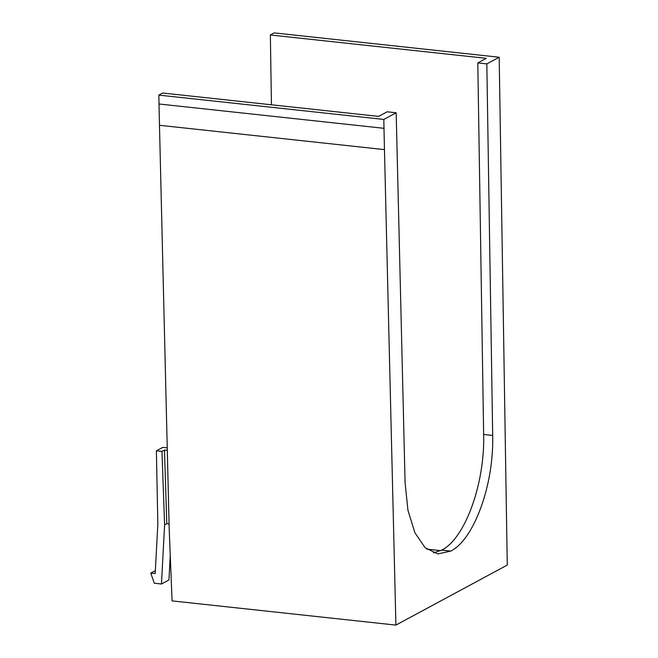 <?xml version="1.0" encoding="UTF-8"?>
<svg xmlns="http://www.w3.org/2000/svg" width="658" height="658" viewBox="0 0 658 658"><rect width="100%" height="100%" fill="white"/><g stroke="black" fill="none" stroke-linecap="round" stroke-linejoin="round"><path stroke-width="0.99" d="M161.967 451.421L164.607 524.854L166.803 523.669L164.467 450.08L161.967 451.421L156.382 450.82L157.838 524.122L155.206 573.57L150.74 573.093L154.301 583.227L161.457 584L164.607 524.854M167.305 450.385L164.467 450.08M167.247 447.884L162.732 447.399L156.382 450.82M383.82 119.435L158.833 95.106L162.682 93.025L378.638 116.384L387.151 111.794L396.174 112.773L383.82 119.435L383.992 128.318L159.014 103.989L159.475 125.283L384.461 149.621L383.992 128.318M169.073 523.916L166.803 523.669M161.457 584L168.942 579.961L170.257 555.492M168.942 579.961L169.139 576.564M155.362 570.601L150.74 573.093M483.646 434.477L492.678 435.448L486.83 63.892L477.798 62.921L483.646 434.477C485.02 483.556 464.984 538.787 441.683 550.121L433.375 552.901M492.678 435.448C494.043 484.535 474.007 539.757 450.714 551.1L437.833 553.937L425.175 547.76L414.877 532.709L407.944 510.279L405.081 482.676L396.174 112.773M477.798 62.921L486.311 58.332L270.356 34.973L271.45 104.795M440.704 550.631L426.754 549.117M486.83 63.892L499.183 57.23L274.197 32.9L270.356 34.973M159.475 125.283L169.196 529.098L172.083 600.894L395.91 625.1L507.26 565.066L499.183 57.23M395.91 625.1L384.461 149.621M158.833 95.106L159.014 103.989M441.683 550.121L450.714 551.1"/></g></svg>
